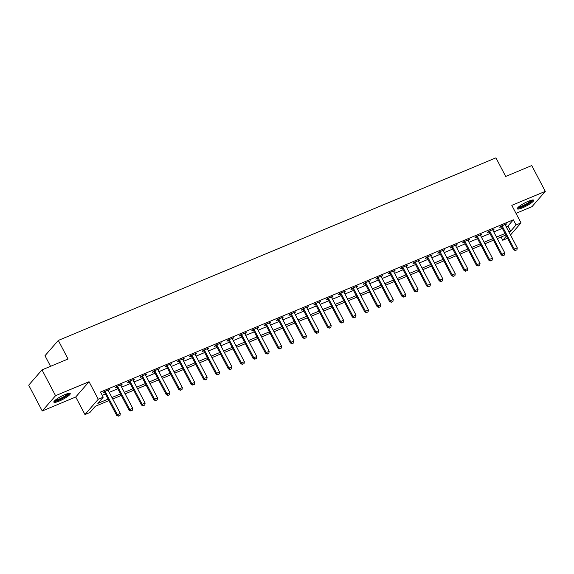 <?xml version="1.0" encoding="UTF-8"?>
<svg xmlns="http://www.w3.org/2000/svg" width="574" height="574" viewBox="0 0 574 574"><rect width="100%" height="100%" fill="white"/><g stroke="black" fill="none" stroke-linecap="round" stroke-linejoin="round"><path stroke-width="0.86" d="M59.244 401.068A9.256 1.715 152.3 0 0 70.243 393.549A9.256 1.715 152.3 0 0 64.855 394.625A9.256 1.715 152.3 0 0 53.856 402.152A9.256 1.715 152.3 0 0 59.244 401.068M522.692 207.738A9.256 1.715 152.3 0 0 533.691 200.211A9.256 1.715 152.3 0 0 528.302 201.287A9.256 1.715 152.3 0 0 517.303 208.814A9.256 1.715 152.3 0 0 522.692 207.738M108.909 400.616L95.313 406.284L89.917 412.484L84.959 414.557L98.262 399.26L103.227 397.194L97.831 403.393L108.113 399.102M75.739 397.007L89.049 381.717L55.556 395.687L42.01 369.878L28.7 385.168L42.246 410.977L75.739 397.007L84.959 414.557M50.555 366.312L44.994 355.722L58.304 340.432L495.943 157.857L505.701 176.44L531.754 165.57L545.3 191.379L511.807 205.356L521.02 222.906L510.508 234.981M516.004 213.349L531.99 206.676L545.3 191.379M507.56 238.26L502.752 240.269L506.411 236.065M501.052 237.026L502.752 240.269M55.556 395.687L42.246 410.977M506.189 226.752L507.954 226.013L513.35 219.813L100.515 392.035L103.227 397.194M102.215 395.271L105.401 393.943M109.232 392.343L117.806 388.77M121.638 387.17L130.212 383.59M134.043 381.997L142.617 378.417M146.449 376.824L155.023 373.244M158.847 371.643L167.429 368.07M171.253 366.47L179.834 362.89M183.658 361.297L192.24 357.717M196.064 356.124L204.638 352.544M208.47 350.944L217.044 347.37M220.875 345.77L229.449 342.19M233.281 340.597L241.855 337.017M245.686 335.424L254.26 331.844M258.092 330.244L266.666 326.671M270.498 325.071L279.072 321.49M282.896 319.897L291.477 316.317M295.301 314.724L303.883 311.144M307.707 309.544L316.288 305.971M320.113 304.371L328.687 300.798M332.518 299.197L341.092 295.617M344.924 294.024L353.498 290.444M357.329 288.844L365.903 285.271M369.735 283.671L378.309 280.098M382.141 278.498L390.715 274.917M394.546 273.324L403.12 269.744M406.944 268.144L415.526 264.571M419.35 262.971L427.931 259.398M431.756 257.798L440.337 254.217M444.161 252.625L452.735 249.044M456.567 247.451L465.141 243.871M468.972 242.271L477.546 238.698M481.378 237.098L489.952 233.518M493.784 231.925L502.358 228.344M505.307 225.073L506.677 223.846L500.722 226.328L499.825 227.361L501.396 226.708M492.901 230.246L494.271 229.019L488.316 231.501L487.419 232.535L488.991 231.882M480.503 235.426L481.866 234.192L475.918 236.675L475.014 237.708L476.585 237.055M468.097 240.599L469.46 239.372L463.512 241.855L462.608 242.888L464.179 242.235M455.691 245.772L457.062 244.546L451.107 247.028L450.203 248.061L451.774 247.408M443.286 250.946L444.656 249.719L438.701 252.201L437.804 253.234L439.368 252.582M430.88 256.126L432.251 254.892L426.295 257.374L425.399 258.408L426.963 257.755M418.475 261.299L419.845 260.065L413.89 262.555L412.993 263.588L414.557 262.935M406.069 266.472L407.44 265.245L401.484 267.728L400.587 268.761L402.152 268.108M393.664 271.646L395.034 270.419L389.079 272.901L388.182 273.934L389.753 273.281M381.258 276.826L382.628 275.592L376.673 278.074L375.776 279.108L377.348 278.455M368.852 281.999L370.223 280.765L364.268 283.255L363.371 284.288L364.942 283.628M356.454 287.172L357.817 285.945L351.869 288.428L350.965 289.461L352.536 288.808M344.048 292.345L345.412 291.118L339.464 293.601L338.56 294.634L340.131 293.981M331.643 297.526L333.013 296.292L327.058 298.774L326.154 299.807L327.725 299.154M319.237 302.699L320.608 301.465L314.652 303.955L313.756 304.988L315.32 304.328M306.832 307.872L308.202 306.645L302.247 309.128L301.35 310.161L302.914 309.508M294.426 313.045L295.797 311.818L289.841 314.301L288.944 315.334L290.509 314.681M282.021 318.218L283.391 316.992L277.436 319.474L276.539 320.507L278.103 319.854M269.615 323.399L270.985 322.165L265.03 324.654L264.133 325.688L265.697 325.028M257.209 328.572L258.58 327.345L252.625 329.828L251.728 330.861L253.299 330.208M244.804 333.745L246.174 332.518L240.219 335.001L239.322 336.034L240.893 335.381M232.405 338.918L233.769 337.691L227.821 340.174L226.917 341.207L228.488 340.554M220 344.099L221.363 342.865L215.415 345.354L214.511 346.387L216.082 345.727M207.594 349.272L208.965 348.045L203.009 350.527L202.105 351.561L203.677 350.908M195.189 354.445L196.559 353.218L190.604 355.701L189.7 356.734L191.271 356.081M182.783 359.618L184.154 358.391L178.198 360.874L177.301 361.907L178.866 361.254M170.378 364.799L171.748 363.564L165.793 366.054L164.896 367.087L166.46 366.427M157.972 369.972L159.342 368.745L153.387 371.227L152.49 372.261L154.054 371.608M145.566 375.145L146.937 373.918L140.982 376.401L140.085 377.434L141.649 376.781M133.161 380.318L134.531 379.091L128.576 381.574L127.679 382.607L129.25 381.954M120.755 385.498L122.126 384.264L116.17 386.747L115.274 387.78L116.845 387.127M108.357 390.672L109.72 389.445L103.765 391.927L102.868 392.96L104.439 392.307M89.049 381.717L98.262 399.26M513.35 219.813L516.062 224.972L521.02 222.906M42.01 369.878L68.055 359.008L58.304 340.432M505.859 235.017L497.285 238.597M493.453 240.197L484.879 243.771M481.055 245.371L472.474 248.944M468.649 250.544L460.068 254.124M456.244 255.717L447.663 259.297M443.838 260.89L435.264 264.471M431.433 266.071L422.859 269.644M419.027 271.244L410.453 274.824M406.622 276.417L398.047 279.997M394.216 281.59L385.642 285.17M381.81 286.77L373.236 290.344M369.405 291.944L360.831 295.524M357.006 297.117L348.425 300.697M344.601 302.29L336.02 305.87M332.195 307.47L323.614 311.043M319.79 312.643L311.216 316.224M307.384 317.817L298.81 321.397M294.979 322.99L286.404 326.57M282.573 328.17L273.999 331.743M270.167 333.343L261.593 336.916M257.762 338.517L249.188 342.097M245.356 343.69L236.782 347.27M232.958 348.87L224.377 352.443M220.552 354.043L211.971 357.616M208.147 359.216L199.565 362.797M195.741 364.39L187.167 367.97M183.336 369.57L174.761 373.143M170.93 374.743L162.356 378.316M158.524 379.916L149.95 383.497M146.119 385.089L137.545 388.67M133.713 390.263L125.139 393.843M121.308 395.443L112.734 399.016M508.894 231.91L510.666 231.171L516.062 224.972M111.944 397.509L120.518 393.929M124.343 392.329L132.924 388.756M136.748 387.156L145.33 383.583M149.154 381.983L157.735 378.402M161.559 376.809L170.134 373.229M173.965 371.629L182.539 368.056M186.371 366.456L194.945 362.883M198.776 361.283L207.35 357.702M211.182 356.11L219.756 352.529M223.587 350.929L232.161 347.356M235.993 345.756L244.567 342.183M248.391 340.583L256.973 337.003M260.797 335.41L269.378 331.829M273.202 330.237L281.784 326.656M285.608 325.056L294.182 321.483M298.014 319.883L306.588 316.303M310.419 314.71L318.993 311.13M322.825 309.537L331.399 305.956M335.23 304.356L343.804 300.783M347.636 299.183L356.21 295.603M360.042 294.01L368.616 290.43M372.44 288.837L381.021 285.256M384.845 283.656L393.427 280.083M397.251 278.483L405.832 274.903M409.657 273.31L418.231 269.73M422.062 268.137L430.636 264.557M434.468 262.957L443.042 259.383M446.873 257.783L455.447 254.203M459.279 252.61L467.853 249.03M471.685 247.437L480.259 243.857M484.09 242.257L492.664 238.684M496.488 237.084L505.07 233.51M507.954 226.013L510.666 231.171M505.493 224.341L505.78 224.879M493.088 229.514L493.375 230.052M480.689 234.687L480.969 235.225M468.284 239.86L468.563 240.406M455.878 245.041L456.158 245.579M443.472 250.214L443.752 250.752M431.067 255.387L431.347 255.925M418.661 260.56L418.948 261.105M406.256 265.733L406.543 266.279M393.85 270.914L394.137 271.452M381.445 276.087L381.732 276.625M369.039 281.26L369.326 281.798M356.641 286.433L356.92 286.978M344.235 291.614L344.515 292.152M331.829 296.787L332.109 297.325M319.424 301.96L319.704 302.498M307.018 307.133L307.298 307.678M294.613 312.313L294.9 312.852M282.207 317.487L282.494 318.025M269.802 322.66L270.089 323.198M257.396 327.833L257.683 328.378M244.99 333.013L245.277 333.551M232.592 338.186L232.872 338.725M220.186 343.36L220.466 343.898M207.781 348.533L208.061 349.078M195.375 353.713L195.655 354.251M182.97 358.886L183.25 359.424M170.564 364.06L170.851 364.598M158.159 369.233L158.446 369.778M145.753 374.413L146.04 374.951M133.347 379.586L133.634 380.124M120.942 384.759L121.229 385.298M108.543 389.933L108.823 390.478M515.459 250.422L516.952 249.798L515.459 250.422L514.282 249.08L513.637 249.826L501.712 227.11A1.184 1.055 41 0 0 501.497 226.816L500.944 226.235M505.156 224.477L505.22 224.793A1.184 1.055 41 0 0 505.335 225.123L517.26 247.839L514.282 249.08L502.358 226.371A1.184 1.055 41 0 0 502.15 226.077L501.913 225.833M516.952 249.798L517.26 247.839M513.637 249.826L515.352 250.544M503.054 255.595L504.546 254.971L503.054 255.595L501.877 254.253L501.231 254.999L489.306 232.283A1.184 1.055 41 0 0 489.098 231.996L488.539 231.408M492.75 229.657L492.815 229.966A1.184 1.055 41 0 0 492.93 230.303L504.855 253.012L501.877 254.253L489.952 231.544A1.184 1.055 41 0 0 489.744 231.25L489.507 231.006M504.546 254.971L504.855 253.012M501.231 254.999L502.946 255.717M490.648 260.768L492.14 260.151L490.648 260.768L489.471 259.426L488.826 260.173L476.901 237.464A1.184 1.055 41 0 0 476.693 237.17L476.133 236.588M480.345 234.831L480.409 235.146A1.184 1.055 41 0 0 480.524 235.476L492.449 258.185L489.471 259.426L477.546 236.718A1.184 1.055 41 0 0 477.338 236.423L477.109 236.179M492.14 260.151L492.449 258.185M488.826 260.173L490.54 260.897M478.242 265.949L479.735 265.324L478.242 265.949L477.066 264.607L476.42 265.346L464.495 242.637A1.184 1.055 41 0 0 464.287 242.343L463.727 241.762M467.939 240.004L468.004 240.319A1.184 1.055 41 0 0 468.119 240.649L480.043 263.358L477.066 264.607L465.141 241.891A1.184 1.055 41 0 0 464.933 241.597L464.703 241.353M479.735 265.324L480.043 263.358M476.42 265.346L478.135 266.071M465.844 271.122L467.329 270.498L465.844 271.122L464.66 269.78L464.014 270.519L452.09 247.81A1.184 1.055 41 0 0 451.881 247.516L451.322 246.935M455.534 245.177L455.598 245.493A1.184 1.055 41 0 0 455.713 245.823L467.638 268.539L464.66 269.78L452.735 247.071A1.184 1.055 41 0 0 452.527 246.777L452.298 246.533M467.329 270.498L467.638 268.539M464.014 270.519L465.736 271.244M532.177 200.032A8.007 1.485 -27.7 0 1 529.651 202.665A8.007 1.485 -27.7 0 1 522.527 206.525A8.007 1.485 -27.7 0 1 518.013 207.465M518.717 206.827A7.419 1.378 152.3 0 0 529.041 202.22A7.419 1.378 152.3 0 0 531.251 200.24M517.411 208.211A9.198 1.708 152.3 0 0 530.333 202.507A9.198 1.708 152.3 0 0 533.131 199.953M68.737 393.362A8.007 1.485 -27.7 0 1 59.194 399.813A8.007 1.485 -27.7 0 1 54.566 400.803M55.269 400.157A7.419 1.378 152.3 0 0 59.1 399.088A7.419 1.378 152.3 0 0 67.804 393.577M53.97 401.542A9.198 1.708 152.3 0 0 58.828 400.221A9.198 1.708 152.3 0 0 69.684 393.29M453.438 276.295L454.924 275.671L453.438 276.295L452.255 274.953L451.609 275.699L439.684 252.983A1.184 1.055 41 0 0 439.476 252.696L438.923 252.108M443.135 250.357L443.193 250.666A1.184 1.055 41 0 0 443.307 251.003L455.232 273.712L452.255 274.953L440.337 252.244A1.184 1.055 41 0 0 440.122 251.95L439.892 251.706M454.924 275.671L455.232 273.712M451.609 275.699L453.331 276.417M441.033 281.468L442.518 280.851L441.033 281.468L439.849 280.126L439.203 280.873L427.278 258.164A1.184 1.055 41 0 0 427.07 257.87L426.518 257.288M430.73 255.53L430.787 255.846A1.184 1.055 41 0 0 430.909 256.176L442.827 278.885L439.849 280.126L427.931 257.417A1.184 1.055 41 0 0 427.716 257.123L427.486 256.879M442.518 280.851L442.827 278.885M439.203 280.873L440.925 281.597M428.627 286.641L430.113 286.024L428.627 286.641L427.451 285.307L426.798 286.046L414.873 263.337A1.184 1.055 41 0 0 414.665 263.043L414.112 262.462M418.324 260.704L418.381 261.019A1.184 1.055 41 0 0 418.503 261.349L430.421 284.058L427.451 285.307L415.526 262.591A1.184 1.055 41 0 0 415.311 262.296L415.081 262.053M430.113 286.024L430.421 284.058M426.798 286.046L428.52 286.77M416.222 291.822L417.707 291.197L416.222 291.822L415.045 290.48L414.392 291.219L402.474 268.51A1.184 1.055 41 0 0 402.259 268.216L401.707 267.635M405.918 265.877L405.976 266.192A1.184 1.055 41 0 0 406.098 266.523L418.023 289.239L415.045 290.48L403.12 267.764A1.184 1.055 41 0 0 402.905 267.477L402.675 267.233M417.707 291.197L418.023 289.239M414.392 291.219L416.114 291.944M403.816 296.995L405.309 296.371L403.816 296.995L402.639 295.653L401.994 296.399L390.069 273.683A1.184 1.055 41 0 0 389.854 273.396L389.301 272.808M393.513 271.05L393.57 271.366A1.184 1.055 41 0 0 393.692 271.703L405.617 294.412L402.639 295.653L390.715 272.944A1.184 1.055 41 0 0 390.507 272.65L390.27 272.406M405.309 296.371L405.617 294.412M401.994 296.399L403.709 297.117M391.411 302.168L392.903 301.551L391.411 302.168L390.234 300.826L389.588 301.572L377.663 278.864A1.184 1.055 41 0 0 377.448 278.569L376.896 277.988M381.107 276.23L381.172 276.546A1.184 1.055 41 0 0 381.287 276.876L393.212 299.585L390.234 300.826L378.309 278.117A1.184 1.055 41 0 0 378.101 277.823L377.864 277.579M392.903 301.551L393.212 299.585M389.588 301.572L391.303 302.29M379.005 307.341L380.497 306.724L379.005 307.341L377.828 305.999L377.183 306.746L365.258 284.037A1.184 1.055 41 0 0 365.042 283.743L364.49 283.161M368.702 281.404L368.766 281.719A1.184 1.055 41 0 0 368.881 282.049L380.806 304.758L377.828 305.999L365.903 283.291A1.184 1.055 41 0 0 365.695 282.996L365.459 282.752M380.497 306.724L380.806 304.758M377.183 306.746L378.897 307.47M366.599 312.521L368.092 311.897L366.599 312.521L365.423 311.18L364.777 311.919L352.852 289.21A1.184 1.055 41 0 0 352.644 288.916L352.084 288.335M356.296 286.577L356.361 286.892A1.184 1.055 41 0 0 356.476 287.222L368.4 309.938L365.423 311.18L353.498 288.464A1.184 1.055 41 0 0 353.29 288.177L353.06 287.933M368.092 311.897L368.4 309.938M364.777 311.919L366.492 312.643M354.194 317.695L355.686 317.07L354.194 317.695L353.017 316.353L352.371 317.099L340.447 294.383A1.184 1.055 41 0 0 340.238 294.089L339.679 293.508M343.891 291.75L343.955 292.066A1.184 1.055 41 0 0 344.07 292.403L355.995 315.112L353.017 316.353L341.092 293.644A1.184 1.055 41 0 0 340.884 293.35L340.655 293.106M355.686 317.07L355.995 315.112M352.371 317.099L354.086 317.817M341.795 322.868L343.281 322.251L341.795 322.868L340.612 321.526L339.966 322.272L328.041 299.563A1.184 1.055 41 0 0 327.833 299.269L327.273 298.688M331.485 296.93L331.55 297.246A1.184 1.055 41 0 0 331.664 297.576L343.589 320.285L340.612 321.526L328.687 298.817A1.184 1.055 41 0 0 328.479 298.523L328.249 298.279M343.281 322.251L343.589 320.285M339.966 322.272L341.688 322.99M329.39 328.041L330.875 327.424L329.39 328.041L328.206 326.699L327.56 327.445L315.635 304.737A1.184 1.055 41 0 0 315.427 304.442L314.875 303.861M319.087 302.103L319.144 302.419A1.184 1.055 41 0 0 319.259 302.749L331.184 325.458L328.206 326.699L316.288 303.99A1.184 1.055 41 0 0 316.073 303.696L315.844 303.452M330.875 327.424L331.184 325.458M327.56 327.445L329.282 328.17M316.984 333.221L318.47 332.597L316.984 333.221L315.8 331.88L315.155 332.619L303.23 309.91A1.184 1.055 41 0 0 303.022 309.616L302.469 309.034M306.681 307.277L306.738 307.592A1.184 1.055 41 0 0 306.86 307.922L318.778 330.638L315.8 331.88L303.883 309.164A1.184 1.055 41 0 0 303.668 308.877L303.438 308.633M318.47 332.597L318.778 330.638M315.155 332.619L316.877 333.343M304.579 338.395L306.064 337.77L304.579 338.395L303.402 337.053L302.749 337.799L290.824 315.083A1.184 1.055 41 0 0 290.616 314.789L290.064 314.208M294.275 312.45L294.333 312.765A1.184 1.055 41 0 0 294.455 313.103L306.373 335.812L303.402 337.053L291.477 314.344A1.184 1.055 41 0 0 291.262 314.05L291.032 313.806M306.064 337.77L306.373 335.812M302.749 337.799L304.471 338.517M292.173 343.568L293.658 342.951L292.173 343.568L290.996 342.226L290.344 342.972L278.426 320.263A1.184 1.055 41 0 0 278.211 319.969L277.658 319.381M281.87 317.63L281.927 317.939A1.184 1.055 41 0 0 282.049 318.276L293.974 340.985L290.996 342.226L279.072 319.517A1.184 1.055 41 0 0 278.856 319.223L278.627 318.979M293.658 342.951L293.974 340.985M290.344 342.972L292.066 343.69M279.768 348.741L281.26 348.124L279.768 348.741L278.591 347.399L277.938 348.145L266.02 325.436A1.184 1.055 41 0 0 265.805 325.142L265.253 324.561M269.464 322.803L269.522 323.119A1.184 1.055 41 0 0 269.644 323.449L281.569 346.158L278.591 347.399L266.666 324.69A1.184 1.055 41 0 0 266.458 324.396L266.221 324.152M281.26 348.124L281.569 346.158M277.938 348.145L279.66 348.87M267.362 353.921L268.854 353.297L267.362 353.921L266.185 352.579L265.54 353.319L253.615 330.61A1.184 1.055 41 0 0 253.399 330.315L252.847 329.734M257.059 327.976L257.123 328.292A1.184 1.055 41 0 0 257.238 328.622L269.163 351.338L266.185 352.579L254.26 329.863A1.184 1.055 41 0 0 254.052 329.569L253.816 329.333M268.854 353.297L269.163 351.338M265.54 353.319L267.254 354.043M254.956 359.094L256.449 358.47L254.956 359.094L253.78 357.753L253.134 358.499L241.209 335.783A1.184 1.055 41 0 0 240.994 335.489L240.441 334.907M244.653 333.15L244.718 333.465A1.184 1.055 41 0 0 244.833 333.803L256.757 356.511L253.78 357.753L241.855 335.044A1.184 1.055 41 0 0 241.647 334.75L241.41 334.506M256.449 358.47L256.757 356.511M253.134 358.499L254.849 359.216M242.551 364.268L244.043 363.651L242.551 364.268L241.374 362.926L240.728 363.672L228.804 340.963A1.184 1.055 41 0 0 228.596 340.669L228.036 340.081M232.248 338.33L232.312 338.638A1.184 1.055 41 0 0 232.427 338.976L244.352 361.685L241.374 362.926L229.449 340.217A1.184 1.055 41 0 0 229.241 339.923L229.012 339.679M244.043 363.651L244.352 361.685M240.728 363.672L242.443 364.39M230.145 369.441L231.638 368.824L230.145 369.441L228.969 368.099L228.323 368.845L216.398 346.136A1.184 1.055 41 0 0 216.19 345.842L215.63 345.261M219.842 343.503L219.907 343.819A1.184 1.055 41 0 0 220.021 344.149L231.946 366.858L228.969 368.099L217.044 345.39A1.184 1.055 41 0 0 216.836 345.096L216.606 344.852M231.638 368.824L231.946 366.858M228.323 368.845L230.038 369.57M217.747 374.621L219.232 373.997L217.747 374.621L216.563 373.279L215.917 374.018L203.992 351.31A1.184 1.055 41 0 0 203.784 351.015L203.225 350.434M207.436 348.676L207.501 348.992A1.184 1.055 41 0 0 207.616 349.322L219.541 372.038L216.563 373.279L204.638 350.563A1.184 1.055 41 0 0 204.43 350.269L204.201 350.032M219.232 373.997L219.541 372.038M215.917 374.018L217.639 374.743M205.341 379.794L206.827 379.17L205.341 379.794L204.157 378.453L203.512 379.199L191.587 356.483A1.184 1.055 41 0 0 191.379 356.189L190.826 355.607M195.038 353.849L195.095 354.165A1.184 1.055 41 0 0 195.21 354.495L207.135 377.211L204.157 378.453L192.233 355.744A1.184 1.055 41 0 0 192.025 355.45L191.795 355.206M206.827 379.17L207.135 377.211M203.512 379.199L205.234 379.916M192.936 384.967L194.421 384.35L192.936 384.967L191.752 383.626L191.106 384.372L179.181 361.663A1.184 1.055 41 0 0 178.973 361.369L178.421 360.781M182.632 359.03L182.69 359.338A1.184 1.055 41 0 0 182.812 359.676L194.73 382.384L191.752 383.626L179.834 360.917A1.184 1.055 41 0 0 179.619 360.623L179.389 360.379M194.421 384.35L194.73 382.384M191.106 384.372L192.828 385.089M180.53 390.141L182.015 389.524L180.53 390.141L179.346 388.799L178.701 389.545L166.776 366.836A1.184 1.055 41 0 0 166.568 366.542L166.015 365.961M170.227 364.203L170.284 364.519A1.184 1.055 41 0 0 170.406 364.849L182.324 387.558L179.346 388.799L167.429 366.09A1.184 1.055 41 0 0 167.213 365.796L166.984 365.552M182.015 389.524L182.324 387.558M178.701 389.545L180.423 390.27M168.125 395.321L169.61 394.697L168.125 395.321L166.948 393.979L166.295 394.718L154.377 372.009A1.184 1.055 41 0 0 154.162 371.715L153.61 371.134M157.821 369.376L157.879 369.692A1.184 1.055 41 0 0 158.001 370.022L169.926 392.731L166.948 393.979L155.023 371.263A1.184 1.055 41 0 0 154.808 370.969L154.578 370.725M169.61 394.697L169.926 392.731M166.295 394.718L168.017 395.443M155.719 400.494L157.211 399.87L155.719 400.494L154.542 399.152L153.889 399.899L141.972 377.183A1.184 1.055 41 0 0 141.756 376.888L141.204 376.307M145.416 374.549L145.473 374.865A1.184 1.055 41 0 0 145.595 375.195L157.52 397.911L154.542 399.152L142.617 376.444A1.184 1.055 41 0 0 142.402 376.149L142.173 375.905M157.211 399.87L157.52 397.911M153.889 399.899L155.611 400.616M143.313 405.667L144.806 405.043L143.313 405.667L142.137 404.326L141.491 405.072L129.566 382.356A1.184 1.055 41 0 0 129.351 382.069L128.798 381.48M133.01 379.73L133.075 380.038A1.184 1.055 41 0 0 133.19 380.375L145.114 403.084L142.137 404.326L130.212 381.617A1.184 1.055 41 0 0 130.004 381.323L129.767 381.079M144.806 405.043L145.114 403.084M141.491 405.072L143.206 405.789M130.908 410.841L132.4 410.223L130.908 410.841L129.731 409.499L129.085 410.245L117.161 387.536A1.184 1.055 41 0 0 116.945 387.242L116.393 386.661M120.605 384.903L120.669 385.219A1.184 1.055 41 0 0 120.784 385.549L132.709 408.257L129.731 409.499L117.806 386.79A1.184 1.055 41 0 0 117.598 386.496L117.361 386.252M132.4 410.223L132.709 408.257M129.085 410.245L130.8 410.97M118.502 416.021L119.995 415.397L118.502 416.021L117.326 414.679L116.68 415.418L104.755 392.709A1.184 1.055 41 0 0 104.547 392.415L103.987 391.834M108.199 390.076L108.264 390.392A1.184 1.055 41 0 0 108.378 390.722L120.303 413.431L117.326 414.679L105.401 391.963A1.184 1.055 41 0 0 105.193 391.669L104.956 391.425M119.995 415.397L120.303 413.431M116.68 415.418L118.395 416.143M502.15 226.077L501.497 226.816M502.358 226.371L501.712 227.11M489.744 231.25L489.098 231.996M489.952 231.544L489.306 232.283M477.338 236.423L476.693 237.17M477.546 236.718L476.901 237.464M464.933 241.597L464.287 242.343M465.141 241.891L464.495 242.637M452.527 246.777L451.881 247.516M452.735 247.071L452.09 247.81M440.122 251.95L439.476 252.696M440.337 252.244L439.684 252.983M427.716 257.123L427.07 257.87M427.931 257.417L427.278 258.164M415.311 262.296L414.665 263.043M415.526 262.591L414.873 263.337M402.905 267.477L402.259 268.216M403.12 267.764L402.474 268.51M390.507 272.65L389.854 273.396M390.715 272.944L390.069 273.683M378.101 277.823L377.448 278.569M378.309 278.117L377.663 278.864M365.695 282.996L365.042 283.743M365.903 283.291L365.258 284.037M353.29 288.177L352.644 288.916M353.498 288.464L352.852 289.21M340.884 293.35L340.238 294.089M341.092 293.644L340.447 294.383M328.479 298.523L327.833 299.269M328.687 298.817L328.041 299.563M316.073 303.696L315.427 304.442M316.288 303.99L315.635 304.737M303.668 308.877L303.022 309.616M303.883 309.164L303.23 309.91M291.262 314.05L290.616 314.789M291.477 314.344L290.824 315.083M278.856 319.223L278.211 319.969M279.072 319.517L278.426 320.263M266.458 324.396L265.805 325.142M266.666 324.69L266.02 325.436M254.052 329.569L253.399 330.315M254.26 329.863L253.615 330.61M241.647 334.75L240.994 335.489M241.855 335.044L241.209 335.783M229.241 339.923L228.596 340.669M229.449 340.217L228.804 340.963M216.836 345.096L216.19 345.842M217.044 345.39L216.398 346.136M204.43 350.269L203.784 351.015M204.638 350.563L203.992 351.31M192.025 355.45L191.379 356.189M192.233 355.744L191.587 356.483M179.619 360.623L178.973 361.369M179.834 360.917L179.181 361.663M167.213 365.796L166.568 366.542M167.429 366.09L166.776 366.836M154.808 370.969L154.162 371.715M155.023 371.263L154.377 372.009M142.402 376.149L141.756 376.888M142.617 376.444L141.972 377.183M130.004 381.323L129.351 382.069M130.212 381.617L129.566 382.356M117.598 386.496L116.945 387.242M117.806 386.79L117.161 387.536M105.193 391.669L104.547 392.415M105.401 391.963L104.755 392.709"/></g></svg>
